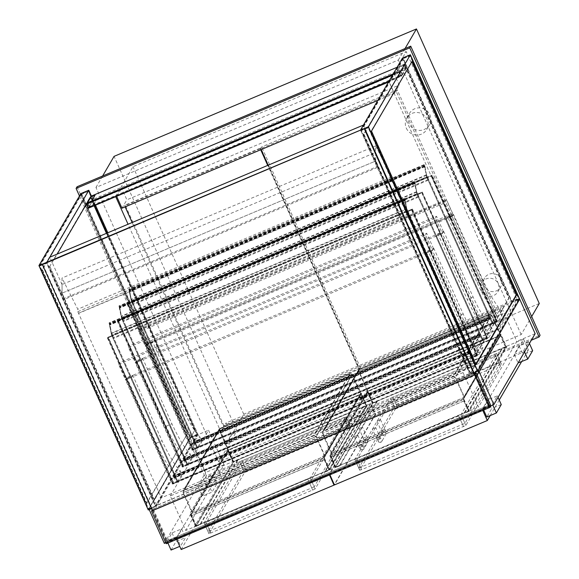 <?xml version="1.0" encoding="UTF-8"?>
<svg xmlns="http://www.w3.org/2000/svg" width="579" height="579" viewBox="0 0 579 579"><rect width="100%" height="100%" fill="white"/><g stroke="black" fill="none" stroke-linecap="round" stroke-linejoin="round"><path stroke-width="0.43" stroke-dasharray="2.9 2.17" d="M268.128 165.218L359.306 369.062L494.864 311.951L396.239 91.475L260.688 148.586L261.129 149.577M260.688 148.586L261.665 146.907L397.216 89.796L495.841 310.272L360.283 367.383L261.665 146.907M359.306 369.062L360.283 367.383M494.864 311.951L495.841 310.272M396.239 91.475L397.216 89.796M501.342 306.877L463.077 372.579L478.522 407.109L516.786 341.407L501.342 306.877L519.696 299.148L511.771 302.484L469.837 374.49L360.522 130.123L377.262 167.534L378.044 166.195L375.72 160.991L62.069 293.14L61.996 278.036L77.774 309.2L77.818 311.69L161.324 497.817L156.967 505.293L62.069 293.14L375.72 160.991L375.648 145.886L61.996 278.036M463.077 372.579L170.284 495.942L185.721 530.473L478.522 407.109M170.284 495.942L208.541 430.24L223.986 464.771L185.721 530.473M164.342 543.413L205.639 472.5L190.194 437.977L148.897 508.883L149.208 509.578M148.897 508.883L478.399 370.061M490.789 405.872L165.732 542.827M80.872 193.581L190.194 437.977L208.541 430.24M223.986 464.771L205.639 472.5M535.141 333.678L516.786 341.407M484.21 286.135A9.184 8.982 30.2 0 1 497.071 274.859A9.184 8.982 30.2 0 1 492.107 291.628A9.184 8.982 30.2 0 1 484.21 286.135M481.518 290.752A9.184 8.982 -149.8 0 0 497.802 291.859A9.184 8.982 -149.8 0 0 494.379 279.483A9.184 8.982 -149.8 0 0 481.518 290.752M408.998 123.53A11.486 11.225 30.2 0 1 425.073 109.438A11.486 11.225 30.2 0 1 418.863 130.398A11.486 11.225 30.2 0 1 408.998 123.53M406.306 128.147A11.486 11.225 -149.8 0 0 426.658 129.537A11.486 11.225 -149.8 0 0 422.381 114.056A11.486 11.225 -149.8 0 0 406.306 128.147M77.065 186.749L206.392 475.858L540.062 335.277M521.165 334.59L398.352 60.035L95.962 187.437L218.775 461.991L521.165 334.59L531.681 316.532M206.392 475.858L205.415 477.537L531.319 340.228M79.468 195.992L205.415 477.537M115.713 196.679L388.827 81.386L499.539 328.901L226.346 443.999L128.046 224.239M499.539 328.901L516.909 299.075L406.197 51.56L388.827 81.386M115.634 196.491L133.004 166.665L406.197 51.56M516.909 299.075L243.716 414.173L226.346 443.999M243.716 414.173L133.004 166.665M398.352 60.035L405.032 48.571M95.962 187.437L102.642 175.973M218.775 461.991L236.883 430.906L114.07 156.352M539.273 303.497L236.883 430.906M132.15 222.51L223.335 426.347L358.893 369.236L267.708 165.391M260.709 149.751L260.268 148.767L260.76 147.927L359.378 368.396L223.827 425.507L125.202 205.038L260.76 147.927M358.893 369.236L359.378 368.396M260.268 148.767L124.717 205.878L125.202 205.038M124.717 205.878L125.158 206.862M223.335 426.347L223.827 425.507M377.798 100.42L394.335 93.451L389.124 81.805L394.017 73.403L399.228 85.055L126.866 199.806L121.655 188.153L394.017 73.403M394.335 93.451L399.228 85.055M389.124 81.805L388.48 82.073M117.009 196.129L121.655 188.153M121.974 208.208L126.866 199.806M152.263 341.393L152.733 342.059L146.892 344.519L146.422 343.854L152.263 341.393L151.039 343.492L197.555 447.487L201.572 440.597L200.211 437.268A48.231 8.229 -112.8 0 1 181.755 406.95L152.733 342.059M146.422 343.854L145.199 345.952L191.714 449.948L195.731 443.058L194.37 439.729A48.231 8.229 -112.8 0 1 175.922 409.411L146.892 344.519M175.922 409.411L181.755 406.95M194.37 439.729L200.211 437.268M191.714 449.948L197.555 447.487L192.966 449.42L192.481 450.259L197.113 448.247L192.945 450.006L193.335 449.333L128.024 303.316L132.244 301.478L127.655 303.41L127.163 304.25L131.751 302.318L127.633 303.989L128.024 303.316L431.666 175.386L431.275 176.059L427.056 177.905L431.637 175.965L432.129 175.126L427.541 177.058L431.666 175.386L431.275 176.059L127.633 303.989L128.024 303.316L193.147 448.913L192.756 449.586L127.633 303.989L192.945 450.006M145.199 345.952L151.039 343.492M448.03 217.639L447.56 216.973L453.4 214.512L453.871 215.178L448.03 217.639L477.06 282.53A48.231 8.229 -112.8 0 0 495.508 312.855L496.869 316.185L492.809 323.154L427.49 177.145M447.56 216.973L446.337 219.079L492.852 323.075L427.541 177.058M453.4 214.512L452.177 216.618L498.693 320.614L502.71 313.724L501.349 310.395A48.231 8.229 -112.8 0 1 482.893 280.07L453.871 215.178M482.893 280.07L477.06 282.53M501.349 310.395L495.508 312.855M498.693 320.614L197.555 447.487L132.244 301.478M452.177 216.618L446.337 219.079M451.62 215.366L144.641 344.708L145.322 345.721L452.322 216.365L445.852 202.469L445.439 200.971L446.243 199.603L446.923 200.624L139.944 329.965L139.264 328.944L138.461 330.312L138.873 331.81L445.852 202.469M452.322 216.365L453.104 215.019L146.125 344.36L145.343 345.699M144.641 344.708L138.873 331.81M146.125 344.36L139.944 329.965M145.713 342.855L452.691 213.521L453.104 215.019M452.691 213.521L446.923 200.624M197.113 448.247L131.802 302.238M492.809 323.154L496.977 321.396L496.587 322.069L492.367 323.914L197.07 448.327L131.751 302.318M192.481 450.259L127.163 304.25M192.966 449.42L127.655 303.41M193.335 449.333L197.555 447.487L197.07 448.327L194.645 442.921L193.849 444.281L193.118 442.602L193.61 441.763L193.799 442.175L193.306 443.015L193.668 443.854L194.508 442.421L196.932 447.828L197.323 447.154L194.768 441.249L197.555 447.487M197.504 447.574L132.193 301.565M497.441 321.142L492.852 323.075L492.367 323.914L496.956 321.982L497.441 321.142L432.129 175.126M496.956 321.982L431.637 175.965M194.645 442.921L489.95 318.508L492.367 323.914L427.056 177.905M492.418 323.827L427.099 177.818M496.587 322.069L431.275 176.059L496.398 321.656L496.789 320.983L431.666 175.386L496.977 321.396M496.789 320.983L193.147 448.913M192.756 449.586L496.398 321.656M490.775 406.067L167.114 542.436L166.701 540.931L490.362 404.569M167.114 542.436L166.376 543.695M488.111 405.517L166.115 541.177L488.111 405.517L474.433 374.939L488.944 407.392L489.827 405.879L475.316 373.426M489.827 405.879L167.83 541.539L166.955 543.051L488.944 407.392M166.115 541.177L152.436 510.606L153.319 509.093L167.83 541.539M152.436 510.606L166.955 543.051M153.319 509.093L474.44 373.795M474.404 373.716L152.559 509.317L152.168 509.99M152.559 509.317L166.701 540.931M350.679 427.881L244.526 472.602L208.939 533.744L315.099 488.958L350.679 427.881L345.851 417.003L343.998 417.524L239.692 461.789L204.112 522.866L205.958 522.41L310.264 478.145L345.837 417.068M370.292 403.715L329.19 474.295L176.327 538.694L217.429 468.121L370.292 403.715L375.127 414.535L334.307 484.623M217.429 468.121L222.264 478.942L375.127 414.535M181.162 549.514L222.264 478.942M176.327 538.694L176.631 539.382M329.19 474.295L329.494 474.983M395.305 409.078L501.465 364.292L465.878 425.435L361.571 469.699L359.733 470.155L395.305 409.078L390.463 398.265L496.616 353.537L461.043 414.615L458.713 415.917L354.884 459.4L390.463 398.265M370.712 403.541L329.61 474.114L482.473 409.708L523.575 339.135L370.712 403.541L375.547 414.361L334.445 484.934M523.575 339.135L528.41 349.955L375.547 414.361M482.473 409.708L482.777 410.395M490.181 415.584L499.236 400.046M521.578 361.694L528.41 349.955M329.61 474.114L329.914 474.802M181.618 528.873L176.725 537.276L167.136 541.314L172.028 532.912L181.618 528.873L185.526 537.609L180.634 546.011L179.758 546.373M172.028 532.912L175.936 541.647L185.526 537.609M171.044 550.05L175.936 541.647M167.136 541.314L167.917 543.059M176.725 537.276L180.634 546.011M208.114 483.378L198.525 487.417L203.417 479.014L213.007 474.975L208.114 483.378L212.023 492.114L202.433 496.152L207.325 487.75L216.915 483.711L212.023 492.114M213.007 474.975L216.915 483.711M203.417 479.014L207.325 487.75M198.525 487.417L202.433 496.152M487.764 399.886L482.872 408.289L492.461 404.243L497.361 395.841L487.764 399.886L491.672 408.622L486.78 417.025M497.361 395.841L498.041 397.375M501.262 404.576L491.672 408.622M492.461 404.243L492.809 405.018M482.872 408.289L483.653 410.033M514.261 354.391L523.85 350.346L528.75 341.95L519.153 345.989L514.261 354.391L518.089 362.946M519.153 345.989L523.061 354.724L518.169 363.127M528.75 341.95L529.43 343.477M532.651 350.686L523.061 354.724M523.85 350.346L524.538 351.88M314.173 486.881L208.02 531.602L243.593 470.524L347.907 426.26L349.745 425.804L314.173 486.881L311.198 480.223L346.77 419.145L344.925 419.601L240.618 463.866L205.031 525.008L311.198 480.223M358.799 468.078L464.951 423.35L500.531 362.215L394.371 407.001L358.799 468.078L355.824 461.42L391.397 400.342L497.549 355.622L461.97 416.699L355.824 461.42M359.125 428.503L362.468 427.049L359.125 428.503M354.428 436.573L357.771 435.119L354.428 436.573M380.396 419.543L377.052 420.998L380.396 419.543M375.699 427.606L372.355 429.061L375.699 427.606M190.375 437.471L81.422 193.907L88.515 190.918L197.468 434.482L190.375 437.471L148.535 509.303L155.628 506.314L46.682 262.757L39.589 265.739L148.535 509.303M197.468 434.482L155.628 506.314M81.422 193.907L39.589 265.739M46.682 262.757L88.515 190.918M83.072 199.907L42.412 269.727L146.892 503.303L187.553 433.483L83.072 199.907L41.992 269.901L146.473 503.477L146.892 503.303M106.449 233.337L194.645 430.494L153.985 500.314L49.497 266.738L90.165 196.918L94.124 205.777M41.992 269.901L42.412 269.727M49.497 266.738L57.176 254.094M153.985 500.314L154.398 500.14L49.917 266.564M146.473 503.477L187.553 433.483M90.165 196.918L90.577 196.744M187.14 433.657L82.652 200.081M194.645 430.494L154.398 500.14M90.628 196.853L94.536 205.596M106.869 233.163L195.065 430.32M148.26 509.976L190.194 437.977L198.119 434.634L107.817 232.758M95.484 205.198L91.54 196.375M151.539 508.594L156.185 506.639L198.119 434.634M377.262 167.534L63.61 299.683L46.87 262.273L156.185 506.639M477.205 370.828L368.258 127.264L361.166 130.253L470.112 373.81L477.205 370.828L519.045 298.996L511.952 301.977L402.998 58.421L410.091 55.432L519.045 298.996M470.112 373.81L511.952 301.977M368.258 127.264L410.091 55.432M402.998 58.421L361.166 130.253M475.837 364.343L475.562 364.828L371.074 131.252L411.872 61.736M404.649 64.421L363.988 134.234L468.469 367.81L509.129 297.997L404.649 64.421L363.569 134.415L468.049 367.991L508.717 298.171L404.229 64.595M412.154 61.258L411.741 61.432M509.129 297.997L508.717 298.171M475.974 364.647L475.562 364.828M363.988 134.234L363.569 134.415M371.494 131.071L371.074 131.252M468.469 367.81L468.049 367.991M473.969 372.746L469.837 374.49M402.448 58.095L511.771 302.484M39.937 265.964L46.61 263.156L155.281 506.089L148.608 508.898L39.937 265.964L81.777 194.131L190.44 437.065L148.608 508.898M190.44 437.065L197.121 434.257L88.449 191.323L46.61 263.156M88.449 191.323L81.777 194.131M197.121 434.257L155.281 506.089M368.186 127.662L361.513 130.478L470.184 373.412L476.857 370.603L368.186 127.662L410.026 55.83L518.69 298.771L512.017 301.579L403.353 58.645L410.026 55.83M403.353 58.645L361.513 130.478M512.017 301.579L470.184 373.412M518.69 298.771L476.857 370.603M400.234 71.658L87.415 203.453L86.922 204.293L399.742 72.498L400.046 71.239L393.083 74.177M87.226 203.041L87.415 203.453M401.717 74.988L406.125 67.425L93.306 199.219L88.413 207.622L401.233 75.827L88.413 207.622L86.922 204.293L88.413 207.622L88.905 206.783L401.717 74.988L401.37 76.327L388.726 81.646M88.905 206.783L89.086 207.195L401.906 75.4M401.233 75.827L399.742 72.498L401.233 75.827M88.551 208.122L89.086 207.195M392.548 75.096L399.51 72.165L401.37 76.327M399.51 72.165L400.046 71.239M96.744 198.727L93.32 204.604L89.144 206.363L92.575 200.479L96.744 198.727L96.932 199.14L92.343 201.072L88.92 206.956L93.501 205.024L96.932 199.14M95.253 195.398L91.084 197.157L87.661 203.034L91.967 201.043M89.144 206.363L87.661 203.034M91.084 197.157L92.575 200.479M87.19 203.099L88.92 206.956M93.32 204.604L93.501 205.024M90.483 196.911L92.343 201.072M397.795 76.319L401.218 70.443L405.387 68.684L403.903 65.355L399.727 67.113L396.304 72.997L400.473 71.239L401.964 74.568L397.795 76.319L397.983 76.739L401.406 70.855L405.995 68.923L402.571 74.807L397.983 76.739M401.964 74.568L405.387 68.684M403.903 65.355L400.473 71.239M400.704 70.645L404.135 64.761L399.546 66.694L396.116 72.578L400.704 70.645L402.571 74.807M396.116 72.578L396.304 72.997M401.218 70.443L401.406 70.855M399.546 66.694L399.727 67.113M404.135 64.761L405.995 68.923M397.107 67.265L404.634 64.095L399.742 72.498L86.922 204.293L91.468 196.498M93.306 199.219L91.815 195.89M404.634 64.095L406.125 67.425M166.412 540.677L42.665 264.046M488.401 405.011L474.722 374.439M375.648 145.886L391.426 177.051L391.469 179.541L77.818 311.69M391.469 179.541L392.215 181.205L78.563 313.355M391.426 177.051L77.774 309.2M392.215 181.205L474.975 365.667L470.618 373.144L156.967 505.293M470.618 373.144L375.72 160.991L375.677 152.393L363.446 125.057M474.975 365.667L161.324 497.817M392.352 180.966L78.701 313.116M323.538 457.222L329.169 469.815L324.884 471.617L362.244 407.471L366.529 405.669L233.265 461.81L195.905 525.956L329.169 469.815L366.529 405.669L360.898 393.076L323.538 457.222L360.898 393.076M367.129 405.908L329.769 470.054L325.072 472.03L362.432 407.884L367.129 405.908L361.31 392.902M362.432 407.884L362.244 407.471M325.072 472.03L324.884 471.617M329.769 470.054L323.951 457.048M237.73 460.428L200.37 524.574L195.673 526.55L233.033 462.404L237.73 460.428L237.542 460.008L233.265 461.81L227.634 449.224L189.861 513.544L227.634 449.224M200.37 524.574L200.189 524.154L195.905 525.956L190.274 513.37M195.673 526.55L189.861 513.544M233.033 462.404L227.214 449.398M237.542 460.008L200.189 524.154M506.039 346.886L501.761 348.688L464.401 412.834L468.686 411.032L506.039 346.886L500.408 334.3L463.055 398.446L500.408 334.3M468.686 411.032L463.055 398.446M506.647 347.125L501.95 349.101L464.59 413.247L469.287 411.271L506.647 347.125L500.828 334.119M469.287 411.271L463.468 398.265M464.59 413.247L464.401 412.834M501.95 349.101L501.761 348.688M377.247 401.645L372.55 403.621L335.19 467.767L339.887 465.791L377.247 401.645L377.059 401.225L372.782 403.027L335.422 467.173L329.791 454.587L366.731 390.622L329.791 454.587M468.657 411.039L463.569 398.895L500.734 335.082L367.499 391.216L372.782 403.027L335.422 467.173L468.657 411.039L506.017 346.893L372.782 403.027L367.151 390.441M372.55 403.621L366.731 390.622M339.887 465.791L339.699 465.371L377.059 401.225M506.017 346.893L500.734 335.082L367.499 391.216L330.334 455.029L335.422 467.173L339.699 465.371M335.19 467.767L329.379 454.768M191.417 514.051L191.83 515.549L324.254 459.755L323.849 458.257L360.963 394.531L228.531 450.324L191.417 514.051L323.849 458.257M324.254 459.755L328.8 469.902L366.058 405.93L360.963 394.531M228.531 450.324L233.634 461.724L196.375 525.696L191.83 515.549M366.058 405.93L233.634 461.724M196.375 525.696L328.8 469.902M324.624 459.661L324.081 457.663L361.238 393.85L227.981 449.999L190.817 513.812L191.367 515.809L324.624 459.661L329.169 469.815L366.529 405.669L352.495 374.309L219.238 430.45L183 492.664L316.264 436.523L352.495 374.309L350.129 373.564L219.781 428.482L219.238 428.959L219.238 430.45L227.981 449.999L191.75 512.212L183 492.664L183.167 490.898L219.781 428.482M191.367 515.809L195.905 525.956L233.265 461.81L227.981 449.999L361.238 393.85L325.007 456.064L316.264 436.523L314.05 435.22L184.122 489.964M350.078 374.099L314.231 435.64L184.31 490.377L220.15 428.836L350.259 374.005L352.032 374.562L360.775 394.111L228.35 449.905L192.214 511.952L183.471 492.403L315.895 436.609L352.032 374.562L219.607 430.363L228.35 449.905M220.15 428.836L184.31 490.377M314.231 435.64L315.895 436.609L324.638 456.158L360.775 394.111M192.214 511.952L324.638 456.158M219.962 428.424L350.129 373.564M191.75 512.212L325.007 456.064M330.935 455.268L331.347 456.766L463.75 400.986L463.338 399.481L500.451 335.755L368.049 391.542L330.935 455.268L463.338 399.481M463.75 400.986L468.288 411.133L505.554 347.154L500.451 335.755M368.049 391.542L373.151 402.941L335.892 466.92L331.347 456.766M505.554 347.154L373.151 402.941M335.892 466.92L468.288 411.133M489.356 314.867L453.516 376.408L323.618 431.138L359.465 369.59L489.544 314.773L491.318 315.331L500.263 335.342L367.868 391.122L331.731 453.169L322.778 433.164L455.181 377.378L491.318 315.331L358.915 371.117L367.868 391.122M359.465 369.59L323.618 431.138M453.516 376.408L455.181 377.378L464.126 397.389L500.263 335.342M331.731 453.169L464.126 397.389M323.437 430.718L359.277 369.178L489.414 314.332L491.781 315.07L358.546 371.211L322.315 433.425L455.55 377.284L491.781 315.07L500.734 335.082L464.496 397.295L455.55 377.284L453.328 375.988L323.437 430.718L322.474 431.659L322.315 433.425L331.26 453.429L464.496 397.295M359.277 369.178L358.546 369.72L358.546 371.211L367.499 391.216L331.26 453.429M489.95 318.508L489.146 319.861L488.423 318.182L488.908 317.343L193.61 441.763M488.908 317.343L488.973 319.442L489.812 318.001L492.23 323.415L492.62 322.742L490.066 316.836L194.768 441.249M490.066 316.836L492.852 323.075M490.015 316.916L194.718 441.336M492.62 322.742L197.323 447.154M492.23 323.415L196.932 447.828M489.812 318.001L194.508 442.421M488.973 319.442L193.676 443.847L488.973 319.442M489.096 317.762L193.799 442.175M184.81 459.806L184.013 461.166L183.282 459.487L183.775 458.648L183.963 459.067L183.471 459.907L183.833 460.746L184.672 459.306L187.097 464.72L187.487 464.047L184.933 458.134L187.719 464.38L187.234 465.219L184.81 459.806L480.114 335.393L479.311 336.754L478.587 335.075L479.072 334.235L183.775 458.648M479.072 334.235L479.137 336.327L479.977 334.894L482.394 340.3L482.785 339.627L480.23 333.721L483.024 339.96L482.531 340.799L183.109 466.891L183.5 466.218L118.188 320.209L421.83 192.279L421.44 192.945L117.798 320.882L118.188 320.209L122.408 318.363L117.819 320.296L117.327 321.142L121.966 319.123L117.798 320.882L118.188 320.209L183.311 465.805L182.921 466.471L117.798 320.882L183.109 466.891M482.582 340.713L417.264 194.703L482.531 340.799L487.12 338.867L487.605 338.027L483.024 339.96L487.142 338.288L486.751 338.961L482.531 340.799L480.114 335.393M437.724 233.865L443.565 231.405L444.035 232.063L438.194 234.524L437.724 233.865L436.501 235.964L483.024 339.96L187.719 464.38L191.736 457.49L190.375 454.153A48.231 8.229 -112.8 0 1 171.92 423.835L142.897 358.944L137.057 361.405L136.586 360.739L142.427 358.278L142.897 358.944M480.23 333.721L184.933 458.134M480.179 333.801L184.882 458.221M482.785 339.627L187.487 464.047M482.394 340.3L187.097 464.72M479.977 334.894L184.672 459.306M479.137 336.327L183.833 460.746L479.144 336.319M479.26 334.648L183.963 459.067M173.584 476.879L173.953 477.718L174.793 476.278L177.21 481.685L177.601 481.019L175.046 475.106L177.84 481.344L177.348 482.191L174.93 476.778L174.127 478.138L173.403 476.459L173.888 475.62L173.584 476.879L468.889 352.459L469.251 353.299L470.09 351.866L472.507 357.272L472.898 356.599L470.343 350.693L473.137 356.932L472.645 357.771L470.228 352.365L469.431 353.718L468.701 352.046L469.193 351.2L469.374 351.619L468.889 352.459M469.251 353.299L173.961 477.711L469.251 353.299M427.838 250.837L433.678 248.377L434.149 249.035L428.308 251.496L427.838 250.837L426.614 252.936L473.137 356.932L177.84 481.344L181.849 474.462L180.489 471.125A48.231 8.229 -112.8 0 1 162.04 440.807L133.011 375.916L127.17 378.376L126.7 377.711L132.54 375.25L133.011 375.916M433.678 248.377L432.455 250.475L478.978 354.471L473.137 356.932L477.255 355.26L476.864 355.933L472.645 357.771L173.222 483.863L173.62 483.19L108.302 337.181L411.944 209.243L411.553 209.916L107.911 337.854L108.302 337.181L112.521 335.335L107.933 337.267L107.448 338.107L112.08 336.095L107.911 337.854L108.302 337.181L173.432 482.77L173.041 483.443L107.911 337.854L173.222 483.863M470.228 352.365L174.93 476.778M469.193 351.2L173.888 475.62M469.374 351.619L174.076 476.039M470.09 351.866L174.793 476.278M472.507 357.272L177.21 481.685M472.898 356.599L177.601 481.019M470.293 350.773L174.996 475.193M470.343 350.693L175.046 475.106M131.643 302.072L129.558 290.506L128.849 289.268L131.397 301.42L128.755 289.059L129.653 290.665L131.194 299.242L133.206 303.736L131.324 299.618L132.859 304.67L131.643 302.072L426.947 177.659L424.856 166.086L424.146 164.849L426.701 177L131.397 301.42M426.701 177L424.06 164.639L424.95 166.245L426.499 174.822L428.511 179.316L426.622 175.198L428.156 180.257L427.02 177.71L131.737 302.231M427.02 177.71L131.715 302.122M428.156 180.257L132.859 304.67M428.178 180.221L132.873 304.641M427.092 177.796L131.795 302.209M426.622 175.198L131.324 299.618M428.482 179.36L133.184 303.78M428.511 179.316L133.206 303.736M426.499 174.822L131.194 299.242M129.103 290.115L424.4 165.695L129.103 290.115M426.607 176.848L131.31 301.261M129.074 289.97L424.378 165.565L129.074 289.97M416.866 193.893L414.224 181.524L415.114 183.13L416.663 191.707L418.675 196.201L416.786 192.09L418.32 197.142L417.112 194.544L415.02 182.978L414.311 181.741L414.542 182.45L119.238 306.856L121.568 318.305L118.919 305.944L119.817 307.55L121.358 316.127L123.37 320.621L121.489 316.503L123.023 321.562L121.807 318.964L119.723 307.391L119.013 306.153L119.245 306.87L414.542 182.45L415.013 183.637L416.866 193.893L121.568 318.305M417.112 194.544L121.807 318.964M417.198 194.703L121.901 319.123M417.184 194.595L121.88 319.015M418.32 197.142L123.023 321.562M418.342 197.106L123.045 321.526M417.256 194.682L121.959 319.101M416.786 192.09L121.489 316.503M418.646 196.252L123.349 320.665M418.675 196.201L123.37 320.621M416.663 191.707L121.358 316.127M414.571 182.588L119.267 307L414.564 182.58M416.771 193.733L121.474 318.146M111.602 333.475L113.158 338.498L111.928 335.929L109.836 324.363L109.127 323.125L111.588 335.118L109.04 322.916L109.93 324.522L111.479 333.099L113.462 337.637L111.602 333.475L406.907 209.062L408.434 214.114L407.225 211.516L405.018 199.646L404.424 198.706L406.885 210.705L404.337 198.496L405.228 200.102L406.776 208.679L408.788 213.173L406.907 209.062M404.656 199.415L109.359 323.827L404.663 199.422M406.979 210.857L111.682 335.277M406.885 210.705L111.588 335.118M406.776 208.679L111.479 333.099M408.788 213.173L113.491 337.593M408.767 213.217L113.462 337.637M407.37 211.653L112.073 336.073M408.456 214.078L113.158 338.498M408.434 214.114L113.137 338.534M407.298 211.567L112 335.979M407.319 211.675L112.015 336.088M407.225 211.516L111.928 335.929M63.61 299.683L64.392 298.337L378.044 166.195M64.392 298.337L62.069 293.14L62.025 284.542L375.677 152.393M62.025 284.542L49.794 257.206M231.289 434.59L226.078 422.945L498.432 308.194L503.643 319.84L231.289 434.59L225.709 444.173L498.07 329.415L492.859 317.77L220.498 432.52L226.078 422.945M498.432 308.194L492.859 317.77M503.643 319.84L498.07 329.415M220.498 432.52L225.709 444.173M182.921 466.471L486.563 338.541L486.953 337.868L421.83 192.279L421.44 192.945L417.264 194.703M486.953 337.868L183.311 465.805M486.563 338.541L486.751 338.961M482.973 340.047L417.654 194.03L421.83 192.279L487.142 338.288M443.565 231.405L442.342 233.503L488.857 337.499L483.024 339.96L417.654 194.03M487.605 338.027L422.294 192.018L417.705 193.951M487.12 338.867L421.809 192.858L422.294 192.018M417.22 194.79L421.809 192.858M136.586 360.739L135.363 362.838L181.878 466.833L185.895 459.95L184.535 456.614A48.231 8.229 -112.8 0 1 166.086 426.296L137.057 361.405M166.086 426.296L171.92 423.835M184.535 456.614L190.375 454.153M181.878 466.833L187.719 464.38L183.13 466.312L182.646 467.152L187.234 465.219L121.916 319.203M136.441 360.992L129.551 345.598L128.48 347.451L135.363 362.838L442.342 233.503L443.42 231.658L136.441 360.992L135.363 362.838L141.204 360.377L187.719 464.38L122.408 318.363M142.427 358.278L141.204 360.377M483.024 339.96L487.033 333.07L485.672 329.74A48.231 8.229 -112.8 0 1 467.224 299.423L438.194 234.524M488.857 337.499L492.874 330.609L491.513 327.28A48.231 8.229 -112.8 0 1 473.065 296.962L444.035 232.063M473.065 296.962L467.224 299.423M491.513 327.28L485.672 329.74M128.48 347.451L435.451 218.109L442.342 233.503L436.501 235.964M443.42 231.658L436.53 216.264L129.551 345.598M435.451 218.109L436.53 216.264M173.041 483.443L476.683 355.513L477.074 354.84L411.944 209.243L411.553 209.916L407.334 211.762L411.922 209.83L412.407 208.99L407.775 211.002L411.944 209.243L477.255 355.26M477.074 354.84L173.432 482.77M476.683 355.513L411.553 209.916L476.864 355.933M126.7 377.711L125.477 379.81L171.999 483.805L176.009 476.915L174.648 473.586A48.231 8.229 -112.8 0 1 156.2 443.268L127.17 378.376M156.2 443.268L162.04 440.807M174.648 473.586L180.489 471.125M171.999 483.805L177.84 481.344L173.251 483.284L172.759 484.124L177.348 482.191L112.037 336.175M126.555 377.964L119.672 362.57L118.594 364.423L125.477 379.81L432.455 250.475L433.533 248.623L126.555 377.964L125.477 379.81L131.317 377.349L177.84 481.344L112.521 335.335M132.54 375.25L131.317 377.349M407.334 211.762L472.645 357.771L477.234 355.839L477.726 354.999L473.137 356.932L477.147 350.042L475.793 346.712A48.231 8.229 -112.8 0 1 457.338 316.395L428.308 251.496M478.978 354.471L482.987 347.581L481.627 344.252A48.231 8.229 -112.8 0 1 463.178 313.934L434.149 249.035M463.178 313.934L457.338 316.395M481.627 344.252L475.793 346.712M118.594 364.423L425.572 235.081L432.455 250.475L426.614 252.936M473.086 357.011L407.775 211.002M473.137 356.932L407.826 210.922M477.726 354.999L412.407 208.99M477.234 355.839L411.922 209.83M472.696 357.684L407.384 211.675M433.533 248.623L426.651 233.236L119.672 362.57M425.572 235.081L426.651 233.236M187.278 465.132L121.966 319.123M182.646 467.152L117.327 321.142M183.13 466.312L117.819 320.296M183.5 466.218L187.719 464.38M187.668 464.459L122.357 318.45M177.398 482.104L112.08 336.095M172.759 484.124L107.448 338.107M173.251 483.284L107.933 337.267M173.62 483.19L177.84 481.344M177.789 481.431L112.471 335.422M195.731 443.058L201.572 440.597M502.71 313.724L496.869 316.185M445.439 200.971L138.461 330.312M139.242 328.966L446.221 199.625L139.264 328.944M343.998 417.524L348.833 428.337M310.264 478.145L315.099 488.958M307.934 479.441L312.776 490.261M205.958 522.41L210.792 533.223M204.112 522.866L208.954 533.686M239.692 461.789L244.526 472.602M242.015 460.493L246.857 471.306M392.794 396.962L397.635 407.775M354.891 459.342L359.733 470.155M356.736 458.879L361.571 469.699M458.713 415.917L463.547 426.73M461.043 414.615L465.878 425.435M496.616 353.537L501.45 364.357M494.777 354.001L499.612 364.813M311.842 488.177L308.868 481.525M209.866 531.146L206.884 524.487M208.02 531.602L205.046 524.95M243.593 470.524L240.618 463.866M245.923 469.229L242.948 462.57M347.907 426.26L344.925 419.601M349.745 425.804L346.77 419.145M360.645 467.615L357.663 460.964M462.621 424.653L459.639 417.995M464.951 423.35L461.97 416.699M500.524 362.273L497.549 355.622M498.685 362.736L495.704 356.078M396.702 405.698L393.727 399.04M394.371 407.001L391.397 400.342M363.402 438.071L366.753 436.617L363.402 438.071M365.429 439.707A1.838 1.795 30.2 0 1 367.759 442.298A1.838 1.795 30.2 0 1 364.502 442.074A1.838 1.795 30.2 0 1 365.429 439.707M360.587 448.797A1.838 1.795 30.2 0 1 363.612 446.908A1.838 1.795 30.2 0 1 362.164 449.89A1.838 1.795 30.2 0 1 360.587 448.797M360.572 445.099L362.056 444.686L358.698 446.185L360.572 445.099M382.813 430.146L381.329 430.566L384.688 429.061L382.813 430.146M385.773 433.114A1.838 1.795 -149.8 0 0 382.516 432.889A1.838 1.795 -149.8 0 0 383.204 435.365A1.838 1.795 -149.8 0 0 385.773 433.114M379.448 438.868A1.838 1.795 -149.8 0 0 379.288 442.088A1.838 1.795 -149.8 0 0 381.858 439.83A1.838 1.795 -149.8 0 0 379.448 438.868M379.976 437.174L376.632 438.629L379.976 437.174M324.081 457.663L190.817 513.812M349.89 373.679L314.05 435.22M463.569 398.895L330.334 455.029M330.884 457.026L464.119 400.892M489.175 314.448L453.328 375.988M489.161 319.847L193.864 444.267L489.146 319.861M488.423 318.182L193.118 442.602M488.604 318.602L193.306 443.015M479.332 336.739L184.028 461.152M478.768 335.487L183.471 459.907M478.587 335.075L183.282 459.487M469.446 353.704L174.149 478.124M468.701 352.046L173.403 476.459M424.856 166.086L129.558 290.506M424.95 166.245L129.653 290.665M424.711 165.645L129.414 290.065M424.248 164.856L128.951 289.268M424.754 166.593L129.457 291.013M424.848 166.752L129.551 291.172M424.277 164.993L128.972 289.413M424.74 165.789L129.435 290.202M415.013 183.637L119.715 308.057M414.441 181.878L119.136 306.298M414.904 182.674L119.607 307.094M415.02 182.978L119.723 307.391M415.114 183.13L119.817 307.55M414.875 182.537L119.578 306.95M414.412 181.741L119.115 306.153M414.919 183.478L119.621 307.898M405.134 200.609L109.829 325.029M405.039 200.45L109.735 324.87M404.685 199.56L109.388 323.972L404.685 199.552M404.533 198.713L109.228 323.125M404.996 199.509L109.692 323.922M405.228 200.102L109.93 324.522M405.141 199.943L109.836 324.363M405.018 199.646L109.721 324.066M404.555 198.85L109.257 323.27M185.895 459.95L191.736 457.49M492.874 330.609L487.033 333.07M176.009 476.915L181.849 474.462M482.987 347.581L477.147 350.042M497.802 291.859L500.495 287.242M481.923 282.617L484.616 277.992M426.658 129.537L429.35 124.912M406.813 117.978L409.498 113.354M145.322 345.721L452.3 216.387M345.851 417.003L350.686 427.823M204.105 522.924L208.939 533.744M359.718 470.213L354.884 459.4M501.465 364.292L496.623 353.479M208.013 531.66L205.031 525.008M349.759 425.739L346.778 419.087M355.81 461.477L358.792 468.136M497.556 355.557L500.531 362.215M354.42 436.617L358.698 446.185C360.782 450.324 360.797 450.491 363.844 449.014L367.759 442.298C368.092 439.968 367.759 438.071 366.753 436.617L362.468 427.049M357.771 435.119L363.163 446.684L361.477 446.46L360.666 447.169L364.582 440.445L364.386 441.097L359.118 428.554M377.052 420.998L382.321 433.541L382.516 432.889L378.601 439.613L379.411 438.896L381.098 439.128L375.706 427.563M380.403 419.493L384.688 429.061C385.694 430.515 386.027 432.412 385.694 434.735L381.778 441.459C378.731 442.935 378.717 442.769 376.632 438.629L372.355 429.061M350.259 374.005L220.013 428.88M219.607 429.242L183.586 491.079M219.238 428.959L183.167 490.898M489.544 314.773L359.327 369.641M358.915 369.995L322.901 431.84M489.414 314.332L359.096 369.236M358.546 369.72L322.474 431.659M479.311 336.754L184.013 461.166M469.431 353.718L174.127 478.138M424.06 164.639L128.755 289.059M424.146 164.849L128.849 289.268M414.311 181.741L119.013 306.153M414.224 181.524L118.919 305.944M404.337 198.496L109.04 322.916M404.424 198.706L109.127 323.125"/><path stroke-width="0.87" d="M261.129 149.577L268.128 165.218M149.208 509.578L164.342 543.413L165.732 542.827M493.844 404.583L535.141 333.678L410.373 54.759L368.439 126.758L477.762 371.146L519.696 299.148L478.399 370.061L493.844 404.583L490.789 405.872M531.319 340.228L539.085 336.956L540.062 335.277L410.735 46.168L77.065 186.749L76.088 188.428L79.468 195.992M410.735 46.168L409.758 47.847L76.088 188.428M539.085 336.956L409.758 47.847M128.046 224.239L115.713 196.679M531.681 316.532L539.273 303.497L416.46 28.95L405.032 48.571M102.642 175.973L114.07 156.352L416.46 28.95M267.708 165.391L260.709 149.751M125.158 206.862L132.15 222.51M388.48 82.073L117.009 196.129M116.763 196.556L121.974 208.208L377.798 100.42M475.193 374.714L476.22 372.948L490.362 404.569L490.775 406.067L490.015 407.348L475.193 374.714L151.532 511.083L165.674 542.697L166.354 543.717L489.986 407.348M474.44 373.795L475.316 373.426L474.433 374.939L152.436 510.606L42.376 264.552L364.661 128.379L42.376 264.552M152.168 509.99L151.532 511.083M476.22 372.948L474.404 373.716M176.631 539.382L181.162 549.514L334.025 485.108L329.494 474.983M334.307 484.623L334.025 485.108M482.777 410.395L487.308 420.528L490.181 415.584M499.236 400.046L521.578 361.694M329.914 474.802L334.445 484.934L487.308 420.528M167.917 543.059L171.044 550.05L179.758 546.373M498.041 397.375L501.262 404.576L496.369 412.979L492.809 405.018M483.653 410.033L486.78 417.025L496.369 412.979M518.089 362.946L527.759 359.081L532.651 350.686L529.43 343.477M524.538 351.88L527.759 359.081M94.124 205.777L106.449 233.337M57.176 254.094L90.628 196.853M94.536 205.596L106.869 233.163M151.539 508.594L148.26 509.976L38.938 265.587L80.872 193.581L88.797 190.245L46.87 262.273L360.514 130.094L402.448 58.095L410.373 54.759M107.817 232.758L95.484 205.198M91.54 196.375L88.797 190.245M38.938 265.587L46.863 262.244L49.794 257.206L363.446 125.057L360.522 130.123L368.439 126.758M411.872 61.736L516.222 295.008L475.837 364.343M516.642 294.834L475.974 364.647L371.494 131.071L412.154 61.258L516.642 294.834L516.222 295.008M477.762 371.146L473.969 372.746M393.083 74.177L87.226 203.041L86.691 203.96L88.551 208.122L388.726 81.646M86.691 203.96L392.548 75.096M91.967 201.043L95.072 194.978L91.764 201.13M91.641 200.862L87.19 203.099M87.053 202.795L90.483 196.911L95.072 194.978M91.468 196.498L91.815 195.89L397.107 67.265M474.722 374.439L364.661 128.379M474.433 374.939L364.365 128.885M489.335 406.328L165.674 542.697M166.354 543.717L490.015 407.348"/></g></svg>

